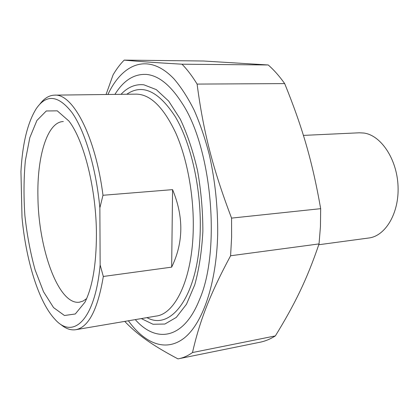 <?xml version="1.0" encoding="UTF-8"?>
<svg xmlns="http://www.w3.org/2000/svg" width="419" height="419" viewBox="0 0 419 419"><rect width="100%" height="100%" fill="white"/><g stroke="black" fill="none" stroke-linecap="round" stroke-linejoin="round"><path stroke-width="0.63" d="M124.721 321.399C137.107 334.278 151.107 344.664 177.975 358.889L178.169 358.853C183.051 357.978 187.827 355.872 192.494 352.536L275.362 335.912C270.108 339.222 264.75 341.38 259.277 342.381L179.405 358.601M320.676 208.672L320.446 226.559L319.042 243.916L230.591 255.763L231.618 237.238L231.56 218.11L320.676 208.672C312.275 160.886 302.377 127.229 284.684 83.601L197.103 84.088C192.263 76.174 187.235 69.549 182.019 64.207L268.244 64.971C273.963 69.983 279.442 76.195 284.684 83.601M268.244 64.971L203.487 61.006L124.192 60.111C120.148 64.196 116.445 69.109 113.083 74.854L106.054 94.505M128.376 320.781C144.744 343.496 165.704 352.389 184.13 338.102C202.435 323.761 216.513 284.187 217.686 234.205C217.911 207.279 215.146 180.882 209.395 155.004C205.127 138.548 200.031 123.568 194.112 110.061C187.838 97.622 181.149 87.252 174.053 78.95C148.672 52.213 122.652 63.086 107.919 94.485M197.103 84.088C203.215 130.77 212.506 167.946 231.56 218.11M124.192 60.111C137.511 61.368 152.521 62.473 182.019 64.207M230.591 255.763C209.479 295.117 199.57 321.593 192.494 352.536M275.362 335.912C294.787 304.267 306.902 279.625 319.042 243.916M135.279 319.608C155.92 343.177 183.354 339.914 199.324 300.004C221.049 251.295 211.935 147.703 181.946 103.006C170.449 85.125 158.649 75.603 146.55 74.435C134.127 73.734 123.579 80.385 114.921 94.395M103.325 276.467L100.146 264.981L99.863 207.834L102.985 195.275L172.576 189.634C183.857 216.838 183.548 242.669 171.654 267.139L103.325 276.467C97.711 309.809 88.43 327.569 75.488 329.748C70.554 330.387 65.647 328.622 60.755 324.442M171.654 267.139L172.576 189.634M99.863 207.834C96.056 167.752 84.842 130.796 71.995 112.575C58.335 95.129 46.399 93.851 36.202 108.741C27.534 122.777 22.453 143.717 20.95 171.549L22.008 217.466C25.931 260.189 38.637 302.026 54.92 319.257C72.964 339.982 95.013 320.614 100.146 264.981M96.428 234.687C96.428 189.461 83.936 140.14 68.878 121.007L57.262 110.836L46.284 110.983L36.914 120.473L29.817 137.662L25.365 160.592C23.747 178.044 23.59 196.391 24.894 215.644C27.01 234.829 30.409 252.893 35.086 269.841L43.524 291.755L53.553 307.598L64.463 315.512L75.305 313.978L84.963 302.193C92.473 287.13 96.291 264.63 96.428 234.687M102.985 195.275C95.495 135.903 72.66 93.4 54.643 95.139C49.191 95.296 44.278 98.266 39.915 104.048M86.639 298.627L83.067 301.062L79.359 302.199C58.445 305.236 38.386 248.629 37.93 196.878C36.93 156.921 47.206 121.772 63.316 121.552M121.028 94.322C127.8 87.11 135.41 83.936 143.864 84.8L156.282 89.608L168.668 101.084L180.217 119.012C187.262 133.944 193.033 151.112 197.527 170.523C201.078 190.692 202.859 210.998 202.864 231.429C201.801 251.248 199.098 269.045 194.751 284.826L186.486 304.236L176.284 317.413L164.882 324.039L153.014 324.259L141.303 318.587M303.408 135.4L359.371 132.792L364.022 133.059C381.107 135.416 397.039 159.22 398.05 186.272C399.234 213.318 385.323 236.264 368.568 238.029L318.765 244.738M54.643 95.139L136.285 94.134C150.395 94.333 163.551 107.269 175.744 132.949C187.021 158.361 193.824 194.594 193.269 228.051C192.661 278.321 175.346 314.192 155.92 316.109L76.101 329.648M146.949 317.628C171.696 331.628 199.444 294.128 200.261 228.591C201.047 187.518 190.828 142.973 175.393 116.864C158.602 91.054 142.392 83.517 126.758 94.254M79.799 302.13L79.359 302.199"/></g></svg>
